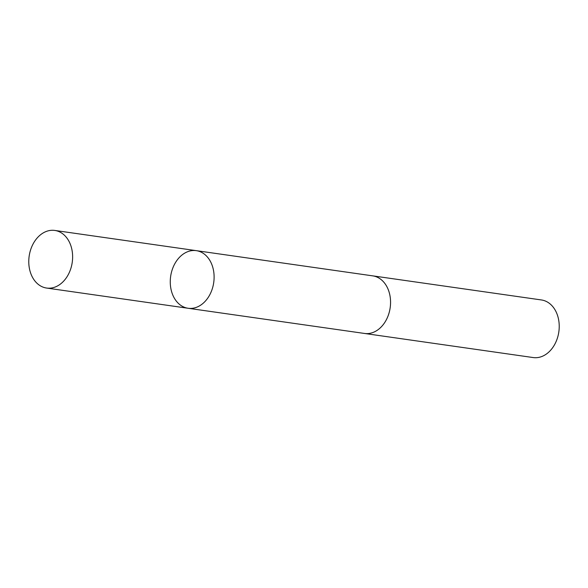 <?xml version="1.0" encoding="UTF-8"?>
<svg xmlns="http://www.w3.org/2000/svg" width="588" height="588" viewBox="0 0 588 588"><rect width="100%" height="100%" fill="white"/><g stroke="black" fill="none" stroke-linecap="round" stroke-linejoin="round"><path stroke-width="0.88" d="M196.304 250.657L372.755 275.868A29.091 21.749 98.1 0 1 389.932 295.492A29.091 21.749 98.1 0 1 382.229 325.833A29.091 21.749 98.1 0 1 364.523 333.455L188.072 308.259A29.091 21.756 -81.9 0 0 213.723 282.534A29.091 21.756 -81.9 0 0 196.304 250.657A29.091 21.756 -81.9 0 0 178.598 258.279A29.091 21.756 -81.9 0 0 170.887 288.627A29.091 21.756 -81.9 0 0 188.072 308.259A29.091 21.756 -81.9 0 0 213.723 282.534A29.091 21.756 -81.9 0 0 196.304 250.657L54.816 230.445A29.091 21.756 98.1 0 1 72.001 250.076A29.091 21.756 98.1 0 1 64.29 280.425A29.091 21.756 98.1 0 1 46.584 288.046A29.091 21.756 98.1 0 1 29.4 268.415A29.091 21.756 98.1 0 1 37.11 238.066A29.091 21.756 98.1 0 1 54.816 230.445M372.322 275.801A29.091 21.756 98.1 0 1 372.755 275.86A29.091 21.756 98.1 0 1 389.94 295.492A29.091 21.756 98.1 0 1 382.229 325.84A29.091 21.756 98.1 0 1 364.523 333.462A29.091 21.756 98.1 0 1 364.097 333.396M372.755 275.86L541.416 299.954A29.091 21.756 98.1 0 1 558.6 319.585A29.091 21.756 98.1 0 1 550.89 349.934A29.091 21.756 98.1 0 1 533.184 357.555L364.523 333.462M188.072 308.259L46.584 288.046"/></g></svg>
